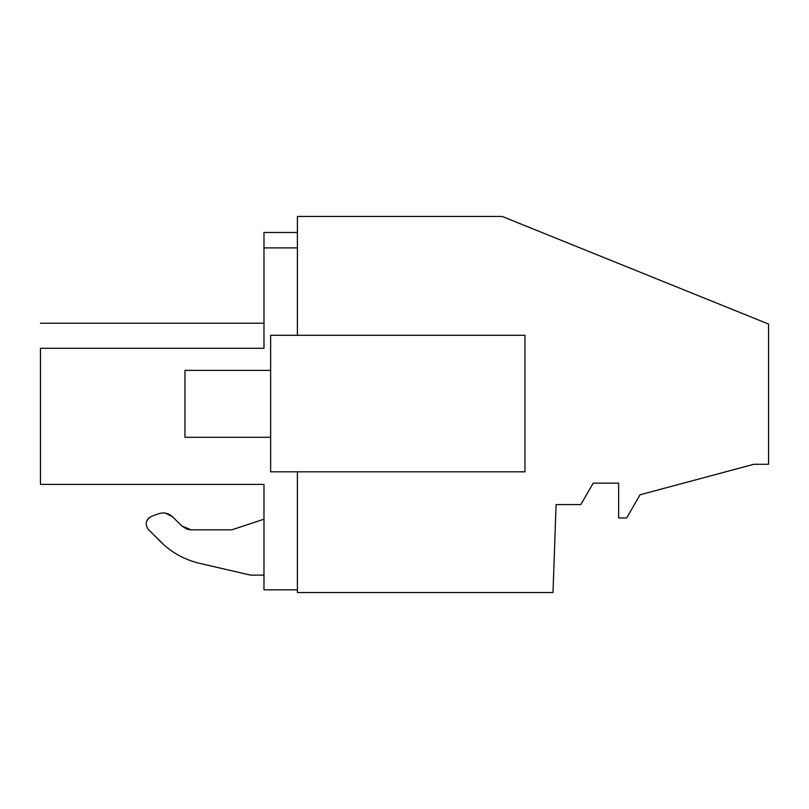 <?xml version="1.0" encoding="UTF-8"?>
<svg xmlns="http://www.w3.org/2000/svg" width="809" height="809" viewBox="0 0 809 809"><rect width="100%" height="100%" fill="white"/><g stroke="black" fill="none" stroke-linecap="round" stroke-linejoin="round"><path stroke-width="1.21" d="M297.409 335.3L297.409 216.448L502.187 216.448L768.55 324.055L768.55 464.285L753.826 464.285L640.05 494.774L626.672 517.952L618.642 517.952L618.642 483.155L593.209 483.155L580.842 504.573L556.076 504.573L553.012 592.552L297.409 592.552L297.409 471.829M297.409 232.466L263.977 232.466L263.977 348.305L40.45 348.305L40.45 484.389L40.45 460.806L40.45 484.389L40.45 460.806L40.45 484.389L263.977 484.389L263.977 589.842L297.409 589.842M198.64 563.115L250.588 575.118L263.977 575.118L250.588 575.118L199.449 563.307C184.543 559.757 171.629 552.598 160.728 541.848L148.482 529.602C144.68 524.131 145.66 519.722 151.414 516.375L158.615 513.755C163.893 512.067 168.575 513.108 172.661 516.86L181.712 525.921L191.177 529.834L231.849 529.834L263.977 519.176L263.977 589.842M40.45 348.305L263.977 348.305L263.977 323.206L40.45 323.206L263.977 323.206M40.45 351.591L40.45 455.993M164.298 545.205L148.482 529.602M181.873 526.083L186.839 529.106M187.375 529.278L190.934 529.834M524.95 335.3L270.631 335.3L270.631 471.829L524.95 471.829L524.95 335.3M263.977 247.898L297.409 247.898L263.977 247.898M199.449 563.307C184.543 559.757 171.629 552.598 160.728 541.848M181.712 525.921L191.177 529.834L231.849 529.834M151.414 516.375L158.615 513.755M165.532 513.149L172.661 516.86M146.459 521.623L148.977 517.8M40.45 484.389L263.977 484.389M270.631 437.295L184.968 437.295L184.968 370.37L270.631 370.37"/></g></svg>
